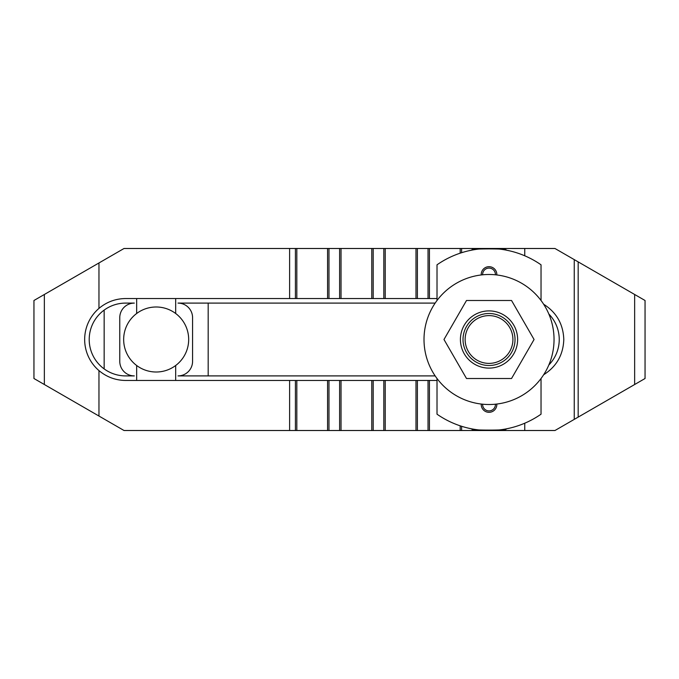 <?xml version="1.0" encoding="UTF-8"?>
<svg xmlns="http://www.w3.org/2000/svg" width="679" height="679" viewBox="0 0 679 679"><rect width="100%" height="100%" fill="white"/><g stroke="black" fill="none" stroke-linecap="round" stroke-linejoin="round"><path stroke-width="1.02" d="M125.615 303.097A36.403 36.403 0 0 0 89.212 339.5A36.403 36.403 0 0 0 125.615 375.903L134.323 375.903A14.565 14.565 0 0 1 119.767 361.347L119.767 317.653A14.565 14.565 0 0 1 134.323 303.097L125.615 303.097M437.013 380.461L125.615 380.461C115.557 380.333 106.679 377.049 98.964 370.598A40.961 40.961 0 0 1 98.964 308.402C106.679 301.951 115.557 298.667 125.615 298.539L437.013 298.539M543.624 304.217C556.542 312.433 563.264 324.197 563.791 339.5C563.264 354.803 556.542 366.567 543.624 374.783M548.836 364.979A36.403 36.403 0 0 0 548.836 314.021M435.163 303.097L178.017 303.097A14.565 14.565 0 0 1 192.573 317.653L192.573 361.347A14.565 14.565 0 0 1 178.017 375.903L435.163 375.903M98.964 370.598L98.964 416.04L124.028 430.511L554.972 430.511L645.05 378.509L645.05 300.491L554.972 248.489L505.244 248.489L505.244 249.94M505.244 248.489L124.028 248.489L33.95 300.491L33.95 378.509L98.964 416.04M98.964 262.96L98.964 308.402M482.642 274.8A6.391 6.391 0 0 1 489.024 268.095A6.391 6.391 0 0 1 495.407 274.8M481.241 274.961A7.8 7.8 0 0 1 489.024 266.686A7.8 7.8 0 0 1 496.816 274.961M495.407 404.2A6.391 6.391 0 0 1 489.024 410.905A6.391 6.391 0 0 1 482.642 404.2M496.816 404.039A7.8 7.8 0 0 1 489.024 412.314A7.8 7.8 0 0 1 481.241 404.039M505.931 428.933L509.827 428.109M468.221 428.109L472.126 428.933M472.126 250.067L468.221 250.891M472.44 428.992C466.762 430.469 511.287 430.469 505.609 428.992M505.609 250.008C511.287 248.531 466.762 248.531 472.44 250.008M541.036 378.509L541.036 414.19A91.011 91.011 0 0 1 437.013 414.19L437.013 378.509M509.827 250.891L505.931 250.067M437.013 300.491L437.013 264.81A91.011 91.011 0 0 1 541.036 264.81L541.036 300.491M188.677 339.5A32.507 32.507 0 0 1 136.666 365.506A32.507 32.507 0 0 1 136.666 313.494A32.507 32.507 0 0 1 188.677 339.5M136.666 298.539L136.666 313.494M136.666 365.506L136.666 380.461M175.674 298.539L175.674 313.494M175.674 365.506L175.674 380.461M104.159 368.909L104.159 310.091M208.181 375.903L208.181 303.097M554.039 339.5A65.014 65.014 0 0 0 489.024 274.486A65.014 65.014 0 0 0 424.01 339.5A65.014 65.014 0 0 0 489.024 404.514A65.014 65.014 0 0 0 554.039 339.5M511.542 300.491L534.067 339.5L511.542 378.509L466.507 378.509L443.981 339.5L466.507 300.491L511.542 300.491M489.024 368.103A28.603 28.603 0 0 0 517.627 339.5A28.603 28.603 0 0 0 489.024 310.897A28.603 28.603 0 0 0 460.421 339.5A28.603 28.603 0 0 0 489.024 368.103M463.019 339.5A26.006 26.006 0 0 0 489.024 365.506A26.006 26.006 0 0 0 515.03 339.5A26.006 26.006 0 0 0 489.024 313.494A26.006 26.006 0 0 0 463.019 339.5M465.132 339.5A23.892 23.892 0 0 0 489.024 363.392A23.892 23.892 0 0 0 512.917 339.5A23.892 23.892 0 0 0 489.024 315.608A23.892 23.892 0 0 0 465.132 339.5M524.757 248.489L524.757 255.796M524.757 423.204L524.757 430.511M574.256 259.624L574.256 419.376M505.244 429.06L505.244 430.511M502.18 429.561L502.18 430.511M473.645 429.204L473.645 430.511M472.244 428.958L472.244 430.511M461.601 426.285L461.601 430.511M460.192 425.826L460.192 430.511M429.442 380.461L429.442 430.511M428.033 380.461L428.033 430.511M417.39 380.461L417.39 430.511M415.989 380.461L415.989 430.511M385.231 380.461L385.231 430.511M383.83 380.461L383.83 430.511M373.187 380.461L373.187 430.511M371.778 380.461L371.778 430.511M341.028 380.461L341.028 430.511M339.619 380.461L339.619 430.511M328.976 380.461L328.976 430.511M327.575 380.461L327.575 430.511M296.816 380.461L296.816 430.511M295.416 380.461L295.416 430.511M289.619 380.461L289.619 430.511M289.619 248.489L289.619 298.539M44.356 294.491L44.356 384.509M578.168 261.882L578.168 417.118M634.644 294.491L634.644 384.509M295.416 248.489L295.416 298.539M296.816 248.489L296.816 298.539M327.575 248.489L327.575 298.539M328.976 248.489L328.976 298.539M339.619 248.489L339.619 298.539M341.028 248.489L341.028 298.539M371.778 248.489L371.778 298.539M373.187 248.489L373.187 298.539M383.83 248.489L383.83 298.539M385.231 248.489L385.231 298.539M415.989 248.489L415.989 298.539M417.39 248.489L417.39 298.539M428.033 248.489L428.033 298.539M429.442 248.489L429.442 298.539M460.192 248.489L460.192 253.174M461.601 248.489L461.601 252.715M472.244 248.489L472.244 250.042M473.645 248.489L473.645 249.796M502.18 248.489L502.18 249.439"/></g></svg>
